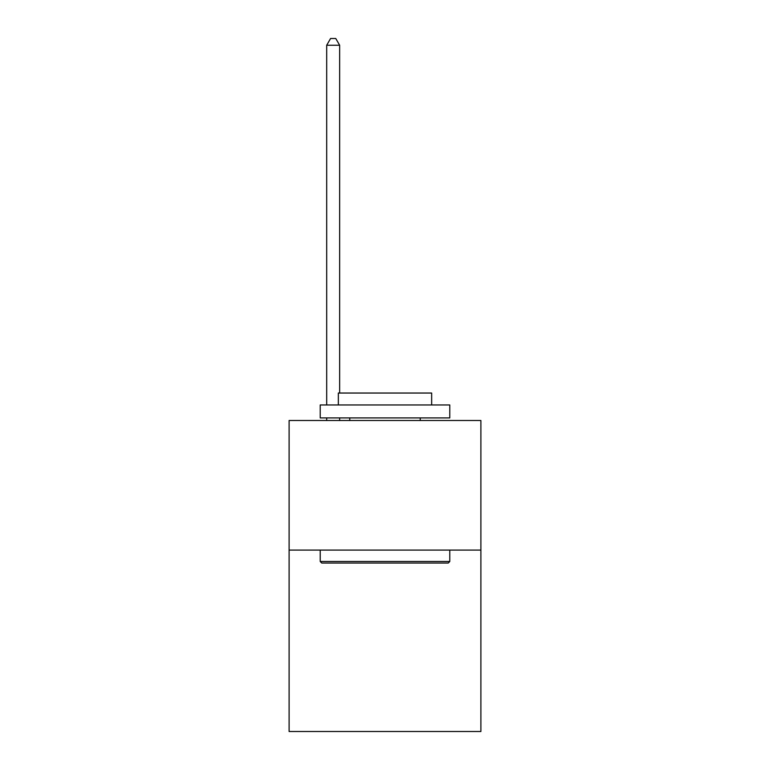 <?xml version="1.0" encoding="UTF-8"?>
<svg xmlns="http://www.w3.org/2000/svg" width="770" height="770" viewBox="0 0 770 770"><rect width="100%" height="100%" fill="white"/><g stroke="black" fill="none" stroke-linecap="round" stroke-linejoin="round"><path stroke-width="1.16" d="M480.894 550.088L480.894 731.5L289.106 731.5L289.106 420.507L480.894 420.507L480.894 550.088L289.106 550.088M321.764 563.043L320.214 561.494L449.786 561.494L448.236 563.043L321.764 563.043M449.786 404.953L449.786 417.918L320.214 417.918L320.214 404.953L449.786 404.953M338.348 404.953L338.348 393.037L431.652 393.037L431.652 404.953M449.786 550.088L449.786 561.494M320.214 550.088L320.214 561.494M420.247 417.918L420.247 420.507M349.753 417.918L349.753 420.507M339.647 420.507L339.647 417.918M339.647 393.037L339.647 45.238L326.692 45.238L326.692 404.953M326.692 420.507L326.692 417.918M326.692 45.238L330.58 38.5L335.758 38.5L339.647 45.238"/></g></svg>
